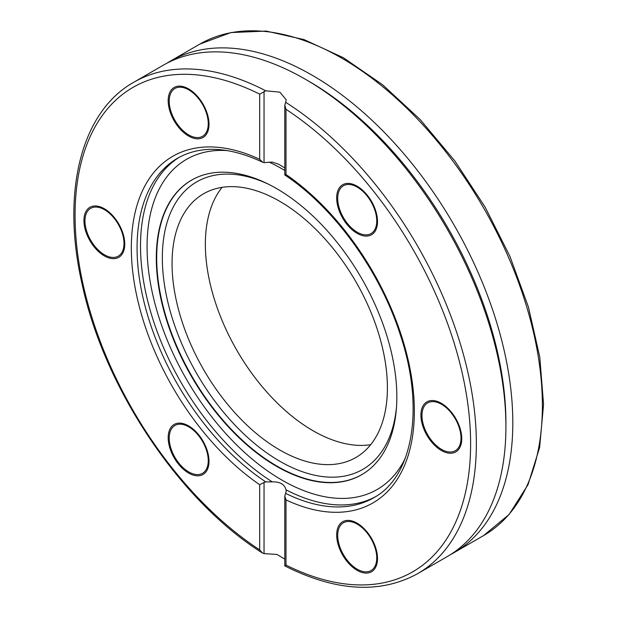 <?xml version="1.0" encoding="UTF-8"?>
<svg xmlns="http://www.w3.org/2000/svg" width="618" height="618" viewBox="0 0 618 618"><rect width="100%" height="100%" fill="white"/><g stroke="black" fill="none" stroke-linecap="round" stroke-linejoin="round"><path stroke-width="0.93" d="M285.083 174.786L285.995 174.508A200.132 115.543 60 0 1 414.354 411.31A200.132 115.543 60 0 1 285.995 499.908L284.805 496.1L286.204 491.086L286.041 489.835C284.504 484.265 279.915 481.615 272.275 481.885L265.763 481.893L264.041 482.449L264.041 553.635L276.964 554.454L284.805 559.097M284.805 167.941L278.641 164.226L272.275 162.094L264.041 162.634L262.727 162.24L259.684 159.32L259.684 94.152A279.699 161.483 -120 0 0 75.064 215.427A279.699 161.483 -120 0 0 259.684 549.881L259.684 484.713L264.041 482.449M505.918 426.729A283.755 163.824 -120 0 0 305.277 79.197A283.755 163.824 -120 0 0 163.399 65.145L133.836 82.217A283.755 163.824 60 0 1 265.763 90.807L279.854 92.152L286.204 99.768L285.655 102.294A283.755 163.824 60 0 1 476.354 443.794A283.755 163.824 60 0 1 417.59 573.697L447.154 556.625A283.755 163.824 -120 0 0 505.918 426.729L505.918 422.751A278.888 161.012 -120 0 0 308.722 81.19L305.277 79.197M222.086 187.347A152.267 87.91 -120 0 0 236.887 350.367A152.267 87.91 -120 0 0 370.669 444.697M387.401 387.795A152.267 87.91 -120 0 0 320.935 234.562A152.267 87.91 -120 0 0 203.592 193.766A152.267 87.91 -120 0 0 203.592 369.587A152.267 87.91 -120 0 0 355.86 457.505A152.267 87.91 -120 0 0 387.401 387.795M396.841 396.895A170.089 98.2 -120 0 0 323.963 227.177A170.089 98.2 -120 0 0 193.65 178.988A170.089 98.2 -120 0 0 191.526 376.555A170.089 98.2 -120 0 0 363.693 473.504A170.089 98.2 -120 0 0 396.841 396.895M450.553 554.562A283.755 163.824 -120 0 0 454.045 552.646A283.755 163.824 -120 0 0 512.809 422.751A283.755 163.824 -120 0 0 388.946 137.188A283.755 163.824 -120 0 0 170.29 61.167A283.755 163.824 -120 0 0 166.883 63.229M265.763 90.807L259.684 94.152M285.995 499.908L285.995 565.076A279.699 161.483 -120 0 0 470.615 443.794A279.699 161.483 -120 0 0 285.995 109.34L284.805 105.191L285.655 102.294M357.227 232.214A27.601 15.937 -120 0 0 371.032 233.581A27.601 15.937 -120 0 0 376.748 220.943A27.601 15.937 -120 0 0 364.697 193.164A27.601 15.937 -120 0 0 343.43 185.763A27.601 15.937 -120 0 0 339.197 207.887A27.601 15.937 -120 0 0 357.227 232.214M188.737 134.933A27.601 15.937 -120 0 0 202.534 136.3A27.601 15.937 -120 0 0 208.251 123.662A27.601 15.937 -120 0 0 196.207 95.883A27.601 15.937 -120 0 0 174.933 88.482A27.601 15.937 -120 0 0 170.699 110.607A27.601 15.937 -120 0 0 188.737 134.933M104.488 254.786A27.601 15.937 -120 0 0 118.285 256.153A27.601 15.937 -120 0 0 124.002 243.515A27.601 15.937 -120 0 0 111.958 215.736A27.601 15.937 -120 0 0 90.684 208.343A27.601 15.937 -120 0 0 86.45 230.46A27.601 15.937 -120 0 0 104.488 254.786M188.737 471.928A27.601 15.937 -120 0 0 202.534 473.295A27.601 15.937 -120 0 0 208.251 460.657A27.601 15.937 -120 0 0 196.207 432.878A27.601 15.937 -120 0 0 174.933 425.478A27.601 15.937 -120 0 0 170.699 447.602A27.601 15.937 -120 0 0 188.737 471.928M357.227 569.201A27.601 15.937 -120 0 0 371.032 570.568A27.601 15.937 -120 0 0 376.748 557.938A27.601 15.937 -120 0 0 364.697 530.159A27.601 15.937 -120 0 0 343.43 522.758A27.601 15.937 -120 0 0 339.197 544.883A27.601 15.937 -120 0 0 357.227 569.201M441.476 449.348A27.601 15.937 -120 0 0 455.281 450.715A27.601 15.937 -120 0 0 460.997 438.077A27.601 15.937 -120 0 0 448.946 410.298A27.601 15.937 -120 0 0 427.679 402.905A27.601 15.937 -120 0 0 423.446 425.022A27.601 15.937 -120 0 0 441.476 449.348M264.041 553.635L262.449 552.994L259.684 549.881M285.995 565.076L285.083 565.787M284.805 496.215L284.805 565.91C335.829 591.534 380.093 594.13 417.59 573.697M284.805 105.354L284.805 175.002C334.029 207.432 380.17 271.256 400.418 335.165C424.999 408.761 412.716 476.849 373.743 497.76A196.068 113.202 -120 0 1 285.655 493.373M284.805 170.498A190.622 110.058 -120 0 0 269.147 162.117M227.455 150.591A190.622 110.058 -120 0 0 186.543 379.437A190.622 110.058 -120 0 0 405.184 458.425M286.041 489.835A196.068 113.202 -120 0 0 375.435 496.748M179.398 157.196A196.068 113.202 -120 0 0 150.236 310.429A196.068 113.202 -120 0 0 272.275 481.885M262.727 162.24C229.17 146.512 200.819 145.153 177.675 158.154A196.068 113.202 -120 0 0 145.802 308.869A196.068 113.202 -120 0 0 265.763 481.893M259.684 484.713A200.132 115.543 60 0 1 131.325 247.911A200.132 115.543 60 0 1 259.684 159.32M209.008 124.257A28.868 16.671 60 0 1 178.386 126.999A28.868 16.671 60 0 1 178.386 86.165A28.868 16.671 60 0 1 209.008 124.257M124.759 244.118A28.868 16.671 60 0 1 94.137 246.852A28.868 16.671 60 0 1 94.137 206.018A28.868 16.671 60 0 1 124.759 244.118M209.008 461.252A28.868 16.671 60 0 1 178.386 463.987A28.868 16.671 60 0 1 178.386 423.16A28.868 16.671 60 0 1 209.008 461.252M285.995 109.34L285.995 174.508M377.505 221.538A28.868 16.671 60 0 1 346.883 224.28A28.868 16.671 60 0 1 346.883 183.446A28.868 16.671 60 0 1 377.505 221.538M377.505 558.533A28.868 16.671 60 0 1 346.883 561.268A28.868 16.671 60 0 1 346.883 520.441A28.868 16.671 60 0 1 377.505 558.533M461.754 438.68A28.868 16.671 60 0 1 431.125 441.414A28.868 16.671 60 0 1 431.125 400.58A28.868 16.671 60 0 1 461.754 438.68M268.22 184.094A166.018 95.852 -120 0 0 162.403 262.333A166.018 95.852 -120 0 0 275.883 458.896A166.018 95.852 -120 0 0 396.555 406.374M193.851 178.88A170.074 98.192 -120 0 0 191.92 376.331A170.074 98.192 -120 0 0 363.878 473.38M199.853 44.094L230.939 32.561L266.18 31.085L304.141 39.629L343.423 57.752L382.573 84.736L420.163 119.544L454.771 160.842L485.084 207.053L509.95 256.408L528.421 307.038L539.769 356.995L543.562 404.411L539.622 447.494L528.042 484.643L509.147 514.423L483.608 535.574A283.755 163.824 -120 0 0 542.38 405.678A283.755 163.824 -120 0 0 418.517 120.116A283.755 163.824 -120 0 0 199.853 44.094L170.29 61.167M264.041 91.449L264.041 162.634M483.608 535.574L454.045 552.646M262.449 552.994C179.83 501.237 104.164 388.204 81.985 283.616C61.097 192.206 81.058 111.719 133.836 82.217"/></g></svg>
